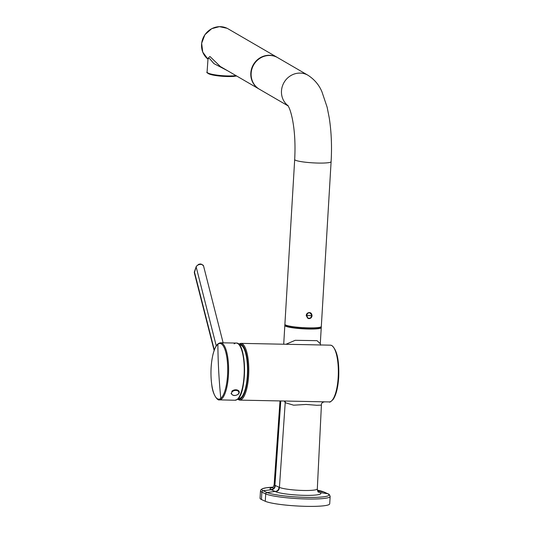 <?xml version="1.0" encoding="UTF-8"?>
<svg xmlns="http://www.w3.org/2000/svg" width="533" height="533" viewBox="0 0 533 533"><rect width="100%" height="100%" fill="white"/><g stroke="black" fill="none" stroke-linecap="round" stroke-linejoin="round"><path stroke-width="0.8" d="M265.274 501.273L265.707 493.904A33.053 4.084 -176.6 0 0 306.895 498.981A33.053 4.084 -176.6 0 0 330.147 496.463A33.053 4.084 -176.6 0 1 330.147 496.463L329.707 503.832A33.053 4.084 -176.6 0 1 306.455 506.35A33.053 4.084 -176.6 0 1 265.274 501.273A729.724 90.197 -176.6 0 1 261.436 499.514A33.053 4.084 -176.6 0 1 260.051 498.228L260.49 490.86A33.053 4.084 -176.6 0 1 260.49 490.84M330.147 496.463C329.621 494.777 328.901 493.904 327.988 493.831A1.459 1.386 115.3 0 0 327.648 493.718L319.973 492.545A23.319 3.025 -176.5 0 1 304.49 495.35A23.319 3.025 -176.5 0 1 275.494 491.646L275.108 491.473A442.064 61.728 -179.6 0 1 271.324 489.734L270.977 489.567A23.319 2.738 -176.7 0 1 272.729 487.615M319.973 492.545L318.474 492.079C318.094 492.392 317.708 491.333 317.315 488.894A19.468 2.545 -176.5 0 1 317.315 488.894A19.468 2.545 -176.5 0 1 300.885 490.4A19.468 2.545 -176.5 0 1 279.419 487.375C279.239 489.914 277.933 491.339 275.494 491.646M284.256 401.016L285.302 402.728L293.65 405.187L306.089 404.447L316.769 405.273L321.406 405.14C321.199 403.274 322.298 402.175 324.704 401.835L329.241 401.922A28.389 8.515 91.2 0 0 338.182 377.391L338.695 377.337C338.015 387.431 336.21 394.746 333.278 399.284C330.9 401.722 329.554 402.602 329.241 401.922M238.611 344.091L240.829 343.359A28.389 8.515 91.2 0 1 248.625 375.585A28.389 8.515 91.2 0 1 239.683 400.116L324.704 401.835M324.157 492.066A1.459 1.379 114.1 0 0 323.817 491.959A728.471 90.037 -176.6 0 1 327.648 493.718A31.8 3.931 -176.6 0 1 306.608 497.382A31.8 3.931 -176.6 0 1 266.993 492.499L275.108 491.473C277.54 491.16 278.846 489.734 279.026 487.195L279.419 487.375L285.322 401.043M284.875 325.33A18.242 2.252 3.4 0 0 284.829 325.476A18.242 2.252 3.4 0 0 308.414 329.028A18.242 2.252 3.4 0 0 321.252 327.635A18.242 2.252 3.4 0 0 321.219 327.489M321.246 327.635L320.293 343.692L317.002 340.654L295.182 340.314L285.941 344.271M318.741 344.931L296.808 344.485M215.312 347.596A0.726 0.586 25.9 0 0 215.305 347.603L215.305 347.603A0.726 0.586 25.9 0 0 215.265 347.876A27.849 8.355 91.2 0 1 217.87 344.258A27.856 8.355 91.2 0 1 227.231 360.368A27.849 8.355 91.2 0 1 220.822 398.378A583.802 540.395 -128.5 0 1 218.71 371.308A583.882 540.462 51.5 0 1 217.87 344.258M213.153 353.865A0.733 0.426 14.2 0 0 213.08 354.139A27.709 8.315 91.2 0 1 213.333 353.172A27.696 8.301 91.2 0 1 214.099 350.714A27.696 8.301 91.2 0 1 214.939 348.562A27.363 8.188 91.2 0 1 215.265 347.876M213.42 352.879A0.733 0.446 15.4 0 0 213.333 353.019L214.972 348.309A0.733 0.566 23.9 0 0 214.939 348.562M234.147 343.858A28.602 8.581 91.2 0 1 236.226 343.052L220.602 342.792A28.549 8.568 91.2 0 1 228.117 360.108A28.549 8.568 91.2 0 1 221.548 399.07A28.549 8.568 91.2 0 1 219.456 399.87C218.004 400.923 212.887 395.593 211.781 385.013C210.355 374.193 210.782 363.852 213.08 353.992L213.333 353.019A0.733 0.446 15.4 0 0 213.333 353.172M214.133 350.454L194.365 272.849A3.864 2.512 -14.4 0 1 194.418 271.837A349.748 243.641 36.2 0 1 195.265 269.352A345.457 240.956 35.7 0 1 196.144 266.886A3.864 2.485 -14.1 0 1 199.988 264.435A3.864 2.485 -14.1 0 1 203.573 266.027A3.864 2.485 -14.1 0 1 203.573 266.034L223.134 342.832M194.552 271.437A0.733 0.513 18.4 0 0 194.418 271.837L214.313 349.948M196.157 266.647A0.733 0.513 20 0 0 196.151 266.653L196.151 266.653A0.733 0.513 20 0 0 196.144 266.886L216.265 345.884M284.895 324.304A18.242 2.252 -176.6 0 0 284.895 324.317L284.842 325.183A18.242 2.252 -176.6 0 0 299.433 328.268A18.255 2.259 -176.6 0 0 303.697 328.561L303.757 327.695A18.255 2.259 -176.6 0 1 299.486 327.402A18.242 2.252 -176.6 0 1 284.895 324.317A18.242 2.252 3.4 0 0 308.487 327.868A18.242 2.252 3.4 0 0 321.319 326.482A18.242 2.252 -176.6 0 1 312.491 327.882L312.451 328.748A18.242 2.252 -176.6 0 0 321.266 327.349L331.106 161.672C331.992 146.295 331.379 131.731 329.261 117.98L327.149 107.253L321.965 91.863C319.174 85.073 314.537 79.55 308.061 75.3L308.061 75.3A18.242 17.169 -59.8 0 1 308.134 75.34M306.215 315.489L307.921 318.361L309.033 318.621C310.806 318.487 311.812 317.488 312.065 315.609L310.486 312.791L309.393 312.545C307.548 312.704 306.488 313.684 306.215 315.489M288.233 105.974L259.398 89.218A18.242 17.169 -59.8 0 1 251.962 68.824A18.242 17.169 -59.8 0 1 269.825 55.472A18.242 17.169 -59.8 0 1 277.726 57.671L308.061 75.3A18.242 17.169 -59.8 0 0 300.159 73.094A18.242 17.169 -59.8 0 0 282.63 85.473A18.242 17.169 -59.8 0 0 288.113 105.767M309.28 318.494A3.065 2.898 -65.3 0 1 307.821 318.314M310.386 312.751A3.065 2.898 -65.3 0 1 311.918 315.09M311.972 315.556L310.239 312.844C310.786 312.764 311.365 313.671 311.978 315.569L311.898 315.543C309.973 311.912 308.194 311.872 306.568 315.436L308.027 318.254L310.419 318.054C308.214 318.734 306.935 317.908 306.575 315.563L306.575 315.563A18.555 2.292 3.4 0 0 311.905 315.676L310.426 318.161L308.134 318.294M310.193 312.818L308.88 312.585M306.908 313.724L306.222 315.383M306.568 315.436L306.575 315.516A18.562 2.292 3.4 0 0 311.905 315.623L311.898 315.543M311.978 315.629L310.419 318.054M304.57 327.735L304.256 328.881M304.516 328.401A16.636 2.059 3.4 0 0 311.185 328.541L312.451 328.748M303.897 327.702L303.837 328.861M304.463 328.401L304.503 327.735M311.185 328.541L311.219 327.895M220.342 66.525L209.949 56.511L208.037 58.23M227.638 70.762L213.86 63.567L209.696 58.663L208.03 58.457L208.097 58.097M279.026 487.195A438.126 61.228 -179.6 0 1 275.275 485.47C275.095 488.015 273.782 489.434 271.324 489.734L263.162 490.74A1.459 1.386 -64.7 0 0 261.876 492.146A729.724 90.197 -176.6 0 0 265.707 493.904A1.459 1.379 -65.9 0 1 266.993 492.499A728.471 90.037 -176.6 0 1 263.162 490.74A31.8 3.931 -176.6 0 1 273.229 487.175L266.42 487.755L262.549 488.641L260.99 489.654L260.49 490.86A33.053 4.084 -176.6 0 0 261.876 492.146L261.436 499.514M317.388 490.18A31.8 3.931 -176.6 0 1 323.817 491.959L317.595 490.926M317.968 491.593A442.064 47.39 -173.6 0 1 319.62 492.372L318.408 492.032M275.275 485.47L274.921 485.303L280.784 400.949M272.463 487.762C272.823 488.188 273.382 487.142 274.149 484.61A19.468 2.265 -176.7 0 1 274.149 484.597A19.468 2.265 -176.7 0 0 274.921 485.303C274.748 487.848 273.429 489.267 270.977 489.567M237.498 399.297L239.683 400.116A28.389 8.515 91.2 0 1 239.637 400.116M338.668 377.311L338.695 377.337C339.328 360.368 337.009 349.748 331.746 345.484A0.733 0.693 114.7 0 0 331.486 345.424A28.389 8.515 91.2 0 1 338.182 377.391M318.541 344.924L330.387 345.164A28.389 8.515 91.2 0 1 330.387 345.164A28.389 8.515 91.2 0 1 331.486 345.424M238.884 344.351A27.656 8.301 91.2 0 1 247.712 375.472A27.656 8.301 91.2 0 1 237.785 399.05M239.43 344.978L239.997 344.958A26.77 8.035 91.2 0 1 247.152 362.114A26.77 8.035 91.2 0 1 244.52 391.522A26.77 8.035 91.2 0 1 238.917 398.484L238.351 398.451M219.456 399.87L235.073 400.243L237.425 399.357C247.185 393.114 246.646 341.813 236.226 343.052A28.602 8.581 91.2 0 1 244.247 368.323A28.602 8.581 91.2 0 1 237.178 399.437A28.602 8.581 91.2 0 1 235.073 400.243A28.602 8.581 91.2 0 1 235.046 400.243M221.548 399.07A0.733 0.673 -128.5 0 1 220.822 398.378A27.849 8.355 91.2 0 1 212.041 386.392A27.849 8.355 91.2 0 1 213.08 354.139M239.084 344.764A28.162 8.448 91.2 0 1 244.527 371.827A28.162 8.448 91.2 0 1 237.998 398.644M195.404 268.945A0.733 0.513 19.2 0 0 195.265 269.352M284.895 324.317L294.689 159.507A18.242 2.252 3.4 0 0 318.274 163.065A18.242 2.252 3.4 0 0 331.106 161.672M312.238 328.654L312.278 327.888M238.524 393.874A4.157 2.758 170 0 0 239.244 391.882L239.244 391.882A4.157 2.758 170 0 0 236.159 389.81A4.157 2.758 170 0 0 231.775 391.335M232.188 391.788A3.724 2.465 170 0 0 233.081 395.173A3.724 2.465 170 0 0 238.224 394.067A3.724 2.465 170 0 0 237.325 390.682A3.724 2.465 170 0 0 232.188 391.788M220.302 66.498L259.198 89.098A18.242 17.169 -59.8 0 1 259.058 89.024A18.242 17.169 -59.8 0 1 250.81 73.068A18.242 17.169 -59.8 0 1 260.99 57.304A18.242 17.169 -59.8 0 1 277.387 57.471L228.151 28.862A18.242 17.169 120.2 0 0 211.748 28.695A18.242 17.169 120.2 0 0 207.983 59.163M236.645 75.999L234.1 76.366C227.178 76.825 220.069 76.379 212.767 75.026C207.957 73.541 206.058 72.561 207.077 72.088A16.057 2.512 4 0 0 216.971 75.12A16.057 2.512 4 0 0 234.553 75.753A16.057 2.512 4 0 0 235.946 75.593M207.75 72.888A15.324 2.399 4 0 0 217.284 75.766A15.324 2.399 4 0 0 233.98 76.359M317.388 490.173L324.137 492.059L327.988 493.831M317.315 488.894L321.406 405.14M274.149 484.61L280.005 400.929M283.716 344.225L284.829 325.476M240.829 343.359L297.307 344.498M330.38 345.164L331.746 345.484M320.293 343.692L320.56 345.164M220.602 342.792C217.004 343.305 215.672 346.983 215.305 347.603L214.972 348.309M194.365 272.849L196.151 266.653C198.063 264.635 199.215 263.828 199.609 264.228C200.661 263.628 201.987 264.228 203.573 266.027M294.689 159.507C295.502 144.117 294.702 130.478 292.304 118.586C291.258 113.756 290.179 110.104 289.059 107.653L287.84 105.354M311.985 315.656L310.439 318.161M231.049 393.327C232.701 395.999 235.18 396.239 238.484 394.04L239.244 391.882M207.923 59.116L202.74 52.114L201.654 43.24L204.905 34.718L211.701 28.682L219.423 26.65L227.065 28.289M207.077 72.088L208.03 58.457"/></g></svg>
